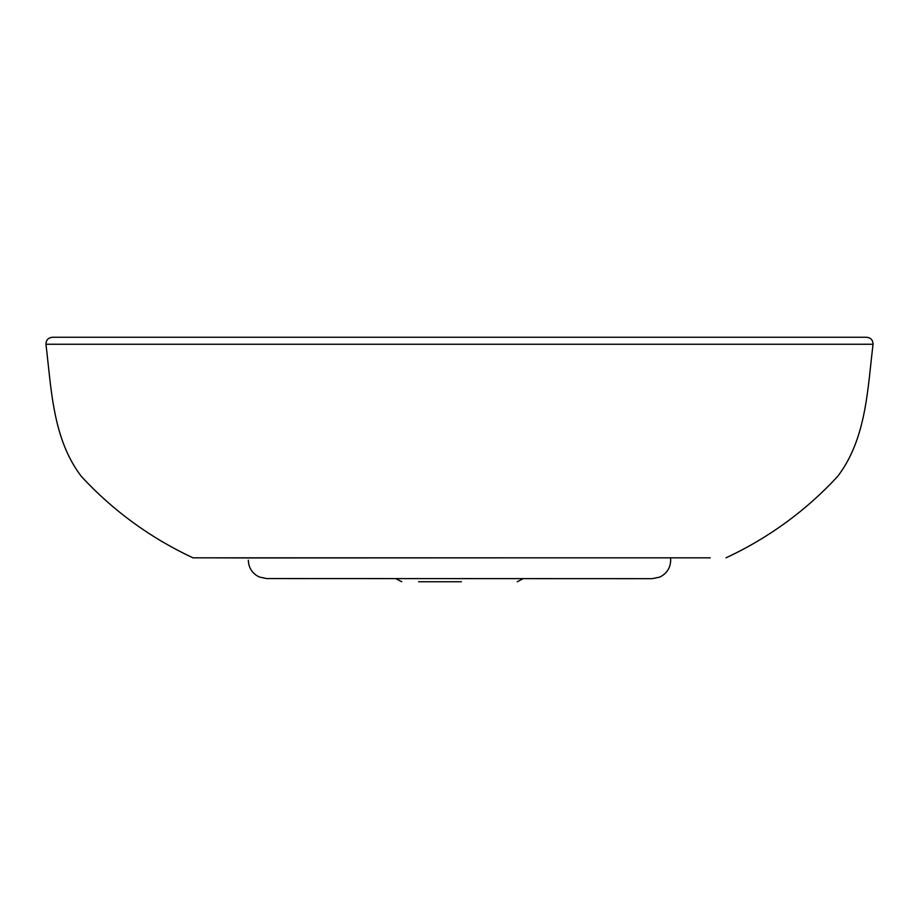 <?xml version="1.0" encoding="UTF-8"?>
<svg xmlns="http://www.w3.org/2000/svg" width="919" height="919" viewBox="0 0 919 919"><rect width="100%" height="100%" fill="white"/><g stroke="black" fill="none" stroke-linecap="round" stroke-linejoin="round"><path stroke-width="1.38" d="M418.604 581.738L461.407 581.738M235.93 557.833L192.967 557.833C150.383 537.925 113.209 510.838 81.458 476.559C52.659 439.075 51.441 389.277 45.95 344.257L873.05 344.257L59.184 344.246M442.303 557.833L476.697 557.833L442.303 557.833M192.967 557.833L683.07 557.833M707.756 557.833L556.5 557.833M362.5 557.833L211.244 557.833M710.238 557.833L670.537 557.833L670.698 560.291C670.353 568.114 666.666 573.732 659.624 577.155L651.996 578.671L266.659 578.556L259.376 577.04C252.334 573.617 248.647 567.988 248.302 560.176M248.44 557.948L208.762 557.833M726.033 557.833C768.617 537.925 805.791 510.838 837.542 476.559C866.341 439.075 867.559 389.277 873.05 344.257C872.947 340.064 870.81 337.732 866.64 337.262L52.36 337.262C48.19 337.732 46.053 340.064 45.95 344.257M859.816 344.246L873.05 344.257M242.892 557.948L561.406 557.833M523.233 578.637L517.236 581.738M395.733 578.591L401.764 581.738"/></g></svg>
